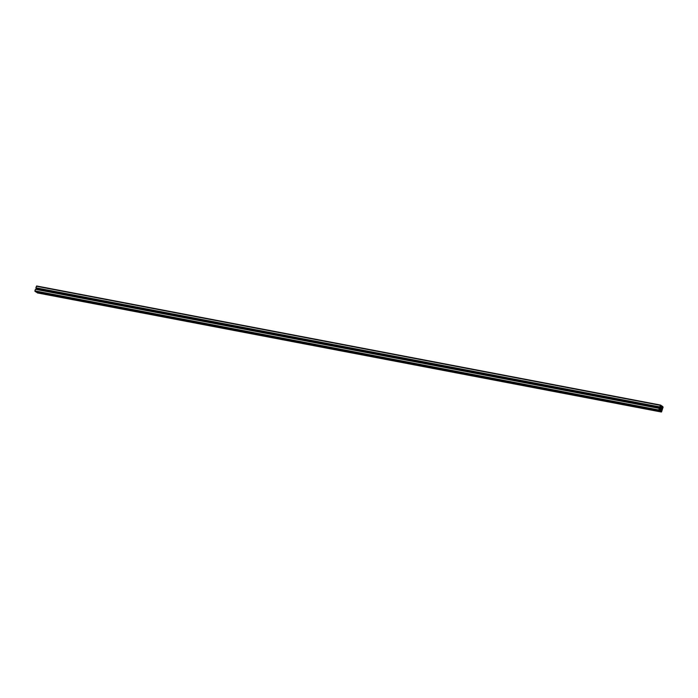 <?xml version="1.0" encoding="UTF-8"?>
<svg xmlns="http://www.w3.org/2000/svg" width="698" height="698" viewBox="0 0 698 698"><rect width="100%" height="100%" fill="white"/><g stroke="black" fill="none" stroke-linecap="round" stroke-linejoin="round"><path stroke-width="1.05" d="M660.98 409.141L661.294 408.635L660.526 408.487L660.57 409.063M662.419 408.19L662.969 407.178L662.297 406.393L662.419 408.19M659.994 406.637L661.198 405.686L660.57 405.294L659.994 406.637M660.701 409.525L660.701 409.525A1.012 0.558 100.8 0 0 660.762 409.543A1.012 0.558 100.8 0 0 660.91 409.534L660.491 411.471L661.608 411.759L663.1 407.117L662.201 406.114L661.451 407.833A1.012 0.558 100.8 0 0 661.311 407.632L661.207 407.562A1.012 0.558 100.8 0 0 661.146 407.545A1.012 0.558 100.8 0 0 661.006 407.545L661.425 405.617L660.561 405.067L659.793 406.899L660.561 406.847L660.648 407.833A1.012 0.558 100.8 0 0 660.491 408.121L660.43 408.33A1.012 0.558 100.8 0 0 660.378 408.679L659.819 409.246L659.357 408.347L658.807 409.962L659.715 410.974L660.456 409.246A1.012 0.558 100.8 0 0 660.596 409.456L660.701 409.517M660.509 405.067L36.645 285.988L35.886 287.812L660.107 407.283L36.2 288.195M36.776 288.309L36.732 288.745A1.012 0.558 100.8 0 0 36.584 289.042L36.514 289.242A1.012 0.558 100.8 0 0 36.488 289.4M659.444 408.339L35.537 289.251L659.436 408.356M35.45 289.269L659.357 408.347L35.458 289.269L34.9 290.883L35.79 291.886L659.715 410.974M36.593 292.034L37.491 292.933M659.758 409.578L659.436 408.644L658.947 409.909L659.619 410.686L659.758 409.578L659.087 409.447M661.294 410.415L660.709 411.401L661.338 411.794L661.922 410.45L661.268 410.407M661.294 408.635L661.276 407.902L660.709 408.016M661.294 408.173L660.683 408.051M661.32 408.365L660.526 408.496M661.233 408.845L660.587 408.723M661.102 409.045L660.587 408.949M661.381 408.592L660.578 408.435M661.329 408.129L660.683 408.243M662.062 409.97L662.358 408.025L661.538 408.4A1.012 0.558 -79.2 0 1 661.486 408.758L661.416 408.958A1.012 0.558 -79.2 0 1 661.268 409.255L661.346 410.232L662.062 409.97M661.783 409.822L661.224 409.709M661.53 408.487L662.184 408.609L661.53 408.461M661.913 406.786L660.832 406.576M661.905 406.751L660.84 406.55M662.201 406.969L660.797 406.707L662.201 407.004M662.062 407.458L660.849 407.222M661.966 407.597L660.875 407.388M660.299 405.329L36.392 286.241M659.793 406.899L35.886 287.812M659.811 406.978L35.895 287.89M659.854 407.004L35.938 287.916M659.863 407.047L35.947 287.969L659.854 407.074M659.863 407.117L35.947 288.038M660.709 407.536L36.802 288.457M660.648 407.833L36.732 288.745M660.491 408.121L36.584 289.042M660.491 408.138L36.575 289.051M36.566 289.173L660.483 408.251L36.575 289.147M660.43 408.313L36.523 289.234L660.43 408.33M660.378 408.679L659.715 408.557M660.264 408.941L659.627 408.819M659.313 408.391L35.406 289.312M658.807 409.962L34.9 290.883M658.886 410.441L34.97 291.354M659.706 410.965L35.79 291.886M661.032 409.674L659.968 409.464M661.119 410.241L659.741 409.979M661.102 410.433L659.828 410.188M660.631 410.729L659.924 410.59M660.474 411.201L36.566 292.122M36.584 292.174L660.5 411.262L36.575 292.165M660.5 411.305L36.593 292.226M660.474 411.392L36.566 292.305M660.491 411.471L36.575 292.383M661.311 411.995L37.395 292.916M662.158 406.157L661.39 406.009M662.132 406.236L661.364 406.114M662.062 406.28L661.355 406.14M659.732 409.412L659.139 409.298M659.584 410.101L658.929 409.979M659.61 410.258L658.921 410.127M659.706 410.328L658.929 410.171M661.556 411.584L660.762 411.427M660.884 406.062L660.221 405.931M661.198 405.686L660.352 405.521M662.908 406.786L662.149 406.637M662.969 407.178L662.297 407.047M661.399 408.391L660.674 408.251M661.259 408.88L660.596 408.749M661.259 408.967L660.605 408.845M662.437 408.775L661.512 408.6M662.446 408.81L661.512 408.627M660.561 405.067L36.645 285.988M660.762 409.543L660.046 409.403M661.355 412.012L37.439 292.933"/></g></svg>
